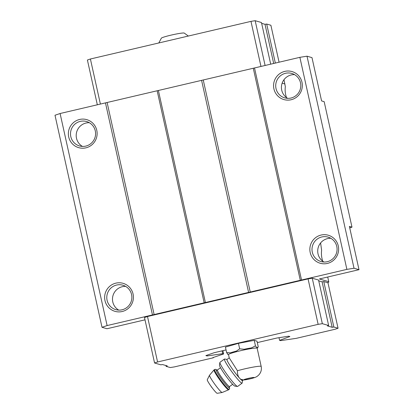 <?xml version="1.0" encoding="UTF-8"?>
<svg xmlns="http://www.w3.org/2000/svg" width="414" height="414" viewBox="0 0 414 414"><rect width="100%" height="100%" fill="white"/><g stroke="black" fill="none" stroke-linecap="round" stroke-linejoin="round"><path stroke-width="0.62" d="M158.8 42.968L161.377 38.145A11.773 0.952 -12.5 0 1 172.628 34.771A11.773 0.952 -12.5 0 1 184.256 33.073L188.329 36.049M243.018 380.031L242.485 380.569A13.082 1.345 53.8 0 1 240.249 378.898C243.065 380.342 243.758 380.538 242.325 379.503M239.313 377.889A13.082 1.345 53.8 0 1 230.717 366.602A13.082 1.345 53.8 0 1 227.017 359.466L229.227 357.846L237.45 370.753C237.3 373.713 237.921 376.093 239.313 377.889L240.249 378.898M229.227 357.851L228.502 354.586A14.671 1.19 -12.5 0 1 242.568 350.249A14.671 1.19 -12.5 0 1 257.151 348.236L261.182 366.421A14.671 1.19 -12.5 0 0 252.675 367.202A14.671 1.19 -12.5 0 0 237.45 370.753M283.973 79.69L285.329 86.629C284.868 90.418 285.251 94.061 286.488 97.564M320.596 242.93L321.616 250.304C321.155 254.092 321.538 257.736 322.77 261.239M145.003 319.831L106.988 328.737L102.01 327.293L55 115.242L60.097 113.514L299.876 57.329L307.012 56.19L311.99 57.634L321.585 100.918L324.167 101.668L351.983 227.151L349.742 227.912M299.876 57.329L346.885 269.379L354.022 268.241L359 269.685L349.406 226.401L351.983 227.151M307.012 56.19L354.022 268.241M327.717 277.013L328.752 281.68L328.695 282.229L327.495 282.638L327.976 282.778L338.052 328.24L335.05 329.259L296.17 338.367L280.526 340.629L279.6 340.36L289.872 336.541L288.672 336.194L276.723 338.052L257.317 342.595M279.01 337.695L279.6 340.36M226.054 349.923L214.224 352.697L205.867 355.595L207.067 355.947L222.716 353.685L223.648 353.96L212.843 357.624L213.365 357.774L213.298 357.468M206.912 355.238L207.067 355.947M222.085 350.855L222.716 353.685M222.913 350.658L223.648 353.96M102.01 327.293L107.112 325.564L346.885 269.379M60.097 113.514L107.112 325.564M104.985 300.616A14.578 14.371 106.2 0 1 123.325 283.399A14.578 14.371 106.2 0 1 128.775 307.969A14.578 14.371 106.2 0 1 104.985 300.616M68.703 136.941A14.578 14.371 106.2 0 1 87.038 119.724A14.578 14.371 106.2 0 1 92.488 144.295A14.578 14.371 106.2 0 1 68.703 136.941M105.461 102.884L152.471 314.935M107.143 102.615L154.153 314.666M157.185 90.889L204.195 302.939M158.386 90.485L205.396 302.536M201.587 80.357L248.597 292.408M203.269 80.093L250.279 292.144M253.311 68.367L300.321 280.418M254.512 67.958L301.521 280.009M273.913 88.855A14.578 14.371 106.2 0 1 292.253 71.638A14.578 14.371 106.2 0 1 297.697 96.203A14.578 14.371 106.2 0 1 273.913 88.855M310.2 252.53A14.578 14.371 106.2 0 1 328.54 235.312A14.578 14.371 106.2 0 1 333.984 259.878A14.578 14.371 106.2 0 1 310.2 252.53M213.365 357.774L174.485 366.882L170.283 367.554L166.086 366.333L167.287 365.929L162.547 364.553L160.87 364.822L154.572 362.995L144.491 317.528L147.493 316.513L308.063 278.886L312.259 278.213L318.557 280.045L328.638 325.507L327.438 325.916L332.173 327.288L322.097 281.825L323.774 281.556L327.495 282.638M318.739 280.852L322.097 281.825M328.752 281.68L319.401 278.964L359 269.685M97.326 104.789L87.401 60.014L90.402 58.995L250.972 21.368L255.169 20.7L265.1 65.479M250.972 21.368L260.965 66.447M255.169 20.7L261.467 22.527L270.699 64.165M261.648 23.334L265.007 24.307L273.685 63.466M265.007 24.307L266.688 24.043L275.341 63.078M266.688 24.043L270.885 25.259L279.072 62.203M90.402 58.995L100.395 104.074M154.572 362.995L157.574 361.976L318.138 324.348L308.063 278.886M318.138 324.348L322.34 323.681L312.259 278.213M322.34 323.681L328.638 325.507M332.173 327.288L333.855 327.024L323.774 281.556M333.855 327.024L338.052 328.24M166.086 366.333L165.905 365.526M157.574 361.976L147.493 316.513M228.518 354.653L227.736 354.332A15.473 1.252 -12.5 0 1 227.669 354.058L226.649 352.619L225.428 347.108L238.443 343.335L254.232 340.36L257.001 341.167L258.222 346.673L257.751 347.672A15.473 1.252 -12.5 0 0 256.468 347.305L255.454 345.871L254.232 340.36M312.301 252.198A12.71 12.529 106.2 0 1 328.085 237.124A12.71 12.529 106.2 0 1 336.572 252.819A12.71 12.529 106.2 0 1 312.301 252.198M323.95 262.01A12.71 12.529 106.2 0 1 330.833 238.298M284.925 83.98L282.125 83.167M276.014 88.524A12.71 12.529 106.2 0 1 291.798 73.449A12.71 12.529 106.2 0 1 300.29 89.145A12.71 12.529 106.2 0 1 276.014 88.524M287.663 98.335A12.71 12.529 106.2 0 1 294.545 74.623M70.804 136.61A12.71 12.529 106.2 0 1 86.583 121.535A12.71 12.529 106.2 0 1 95.075 137.231A12.71 12.529 106.2 0 1 70.804 136.61M82.448 146.427A12.71 12.529 106.2 0 1 89.331 122.71M107.086 300.285A12.71 12.529 106.2 0 1 122.87 285.21A12.71 12.529 106.2 0 1 131.362 300.906A12.71 12.529 106.2 0 1 107.086 300.285M118.735 310.102A12.71 12.529 106.2 0 1 125.618 286.384M226.649 352.619L230.427 352.821A15.473 1.252 -12.5 0 1 236.43 351.082L239.665 348.842L244.193 349.261A15.473 1.252 -12.5 0 1 251.469 347.889L255.454 345.871M239.665 348.842L238.443 343.335M222.142 392.508A10.707 1.102 53.8 0 1 214.985 384.502A10.707 1.102 53.8 0 1 209.505 375.26L207.259 379.752A8.409 0.864 53.8 0 0 211.559 387.012A8.409 0.864 53.8 0 0 217.184 393.3L222.142 392.508L228.611 389.807L229.625 388.689L229.289 386.945M224.652 359.041A14.951 1.537 53.8 0 0 224.59 359.026A14.951 1.537 53.8 0 0 224.414 359.057L219.969 362.312A14.951 1.537 53.8 0 0 219.886 362.462L219.451 365.091A13.082 1.345 53.8 0 0 226.168 376.305A13.082 1.345 53.8 0 0 234.836 386.091L237.476 386.464A14.951 1.537 53.8 0 0 237.641 386.433L242.087 383.173A14.951 1.537 53.8 0 0 242.169 383.017L242.537 380.528M219.886 362.462A14.951 1.537 53.8 0 0 227.565 375.281A14.951 1.537 53.8 0 0 237.476 386.464M224.414 359.057A14.951 1.537 53.8 0 0 229.258 368.129A14.951 1.537 53.8 0 0 239.54 381.268A14.951 1.537 53.8 0 0 242.087 383.173M243.742 379.892A5.325 0.43 -12.5 0 1 250.698 377.873A5.325 0.43 -12.5 0 1 252.178 378.303A5.325 0.43 -12.5 0 1 243.742 379.892M209.505 375.26L214.028 369.909A12.337 1.268 53.8 0 0 220.295 380.611A12.337 1.268 53.8 0 0 228.611 389.807M214.028 369.909L214.561 369.516A12.337 1.268 53.8 0 0 220.833 380.218A12.337 1.268 53.8 0 0 229.144 389.414M217.49 370.644A11.214 1.154 53.8 0 0 216.305 369.754A11.214 1.154 53.8 0 0 223.136 381.242A11.214 1.154 53.8 0 0 228.952 386.288M217.505 370.685L216.765 370.09L217.428 369.966A10.278 1.056 53.8 0 0 222.649 378.882A10.278 1.056 53.8 0 0 229.579 386.547L229.263 387.142L228.916 386.257M243.049 380.13L251.469 378.546C256.887 377.019 257.151 376.466 258.983 374.753C261.058 372.336 261.788 369.562 261.182 366.421M257.166 348.303L257.751 347.672M211.083 386.355A3.736 3.736 0 0 0 212.04 387.659M214.561 369.516L215.72 369.335L216.962 370.121M229.579 386.547L232.658 384.296M217.428 369.966L220.507 367.71M227.074 359.424L224.59 359.026"/></g></svg>
